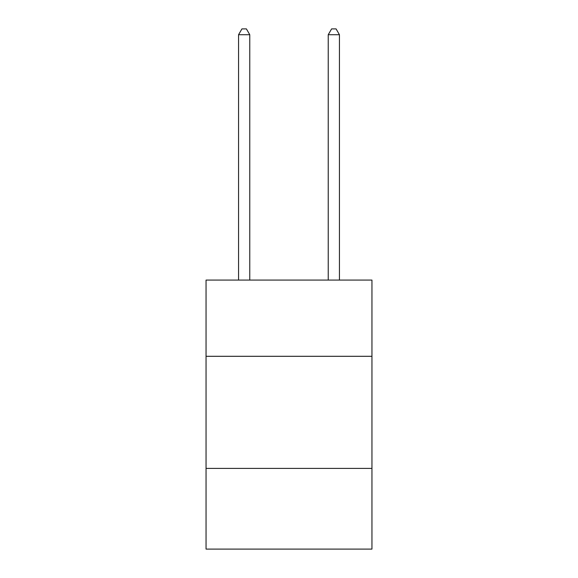 <?xml version="1.0" encoding="UTF-8"?>
<svg xmlns="http://www.w3.org/2000/svg" width="578" height="578" viewBox="0 0 578 578"><rect width="100%" height="100%" fill="white"/><g stroke="black" fill="none" stroke-linecap="round" stroke-linejoin="round"><path stroke-width="0.87" d="M371.95 356.301L371.95 280.077L206.05 280.077L206.05 356.301L371.95 356.301L371.95 549.1L206.05 549.1L206.05 356.301M371.95 468.397L206.05 468.397M249.768 280.077L249.768 34.731L238.555 34.731L238.555 280.077M238.555 34.731L241.922 28.9L246.401 28.9L249.768 34.731M339.445 280.077L339.445 34.731L328.232 34.731L328.232 280.077M328.232 34.731L331.599 28.9L336.078 28.9L339.445 34.731"/></g></svg>
